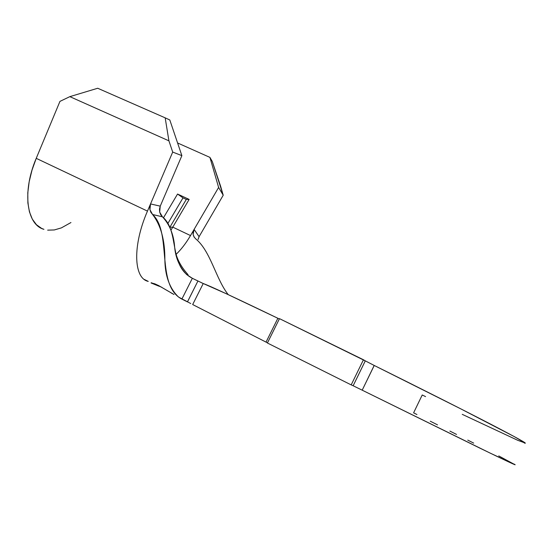 <?xml version="1.0" encoding="UTF-8"?>
<svg xmlns="http://www.w3.org/2000/svg" width="553" height="553" viewBox="0 0 553 553"><rect width="100%" height="100%" fill="white"/><g stroke="black" fill="none" stroke-linecap="round" stroke-linejoin="round"><path stroke-width="0.83" d="M151.439 282.79L158.683 285.604L174.015 294.493M161.87 287.332L151.163 282.79M190.73 303.535L178.495 297.03C169.64 288.459 165.098 276.044 164.863 259.792C165.008 240.417 160.916 225.327 152.58 214.509C172.183 232.336 155.587 285.32 181.868 299.104L192.347 278.283C168.022 265.737 179.932 231.195 162.444 216.817L152.58 214.509L150.858 212.304L149.898 209.539L149.835 206.532L150.54 203.933L160.239 206.151L181.875 155.642L172.702 152.075L168.921 140.842L165.174 117.844L169.806 119.973L181.875 155.642L160.239 206.151L159.499 209.055L159.658 211.986L160.647 214.633L162.444 216.817C169.716 224.615 173.787 234.728 174.658 247.156C175.619 258.016 179.628 267.161 186.672 274.578L192.347 278.283L197.926 281.021L187.432 301.883L181.868 299.104L192.347 278.283L203.228 283.53L192.672 304.544L266.041 342.113L277.862 318.272C234.168 297.231 209.29 285.652 203.228 283.53L226.315 293.747L278.187 318.431M172.785 227.131L190.509 235.564C186.071 243.12 181.294 249.355 176.172 254.29C181.294 249.355 186.071 243.12 190.509 235.564L194.096 229.426L190.509 235.564L172.785 227.131L170.932 230.159L172.785 227.131L169.861 227.262L172.785 227.131L189.14 199.412L172.785 227.131M365.284 360.867L279.479 318.646L267.403 343.012L279.479 318.646L363.452 359.754L351.19 384.888L267.403 343.012L351.19 384.888L363.452 359.754L365.284 360.867L353.146 385.752L351.19 384.888L353.16 385.759L365.284 360.867L374.236 365.471L362.201 390.176L479.99 448.186C507.156 461.354 518.583 466.677 514.283 464.154M524.292 442.988C529.034 444.571 518.03 438.398 491.278 424.483C464.14 410.416 420.55 388.427 374.236 365.471L460.836 408.881L514.359 436.649L525.309 443.077L517.788 440.333L462.239 414.342M201.486 282.742L203.228 283.53L192.672 304.544L266.546 342.369M374.187 365.443L362.201 390.176L490.214 453.135L515.064 464.741L498.744 455.921M425.582 396.612L422.222 394.98L413.603 412.842L416.955 414.529M197.926 281.021L187.474 301.897M355.821 387.031L356.346 387.287M358.994 388.586L359.409 388.794M473.693 443.119L467.769 440.112M456.55 434.437L449.907 431.084M437.527 424.856L430.282 421.213M195.755 238.896C210.665 251.124 215.76 278.816 228.223 294.631C215.76 278.816 210.665 251.124 195.755 238.896L194.055 236.974L193.142 234.631L193.115 232.115L194.103 229.405L199.08 236.691L223.218 195.223L218.615 187.453L194.103 229.405L218.615 187.453L209.919 157.384L177.589 142.971L209.919 157.384L212.297 161.517L223.218 195.223L199.08 236.691L198.161 239.117M144.229 279.396L148.252 281.401C133.715 278.373 132.298 245.878 147.471 211.108L172.702 152.075L147.471 211.108C132.444 245.567 133.66 277.876 147.907 281.297M158.884 286.171L151.114 282.984M151.045 282.866L154.743 283.793L158.683 285.604L168.81 291.5M36.235 158.338C21.906 191.843 26.648 224.767 43.936 229.336L41.634 228.417L36.463 224.739L32.344 219.175L29.433 211.854L27.885 202.979L27.788 192.824L29.178 181.73L32.019 170.096L36.235 158.338L147.471 211.108L36.235 158.338L59.945 101.386L36.235 158.338M168.921 140.842L69.844 96.644L59.945 101.386L69.844 96.644L168.921 140.842L165.174 117.844L97.708 88.252L69.844 96.644L97.708 88.252L165.174 117.844L169.806 119.973L181.875 155.642L172.702 152.075L168.921 140.842M163.494 217.737L177.554 194.041L189.14 199.412L186.306 199.405L170.034 226.965L169.653 226.778L170.034 226.965L186.306 199.405L189.14 199.412L177.554 194.041L183.008 197.877L167.932 223.364L183.008 197.877L186.306 199.405L183.008 197.877L177.554 194.041L163.494 217.737M47.655 230.152L54.305 229.951L61.376 227.891L70.95 222.541M220.557 186.043L223.218 195.223L218.615 187.453L209.919 157.384L212.297 161.517L220.557 186.043M170.794 292.703L172.778 293.85M362.201 390.176L353.146 385.752M267.486 342.846L266.041 342.113L277.862 318.272L279.313 318.97M194.38 237.458L193.115 234.5L194.103 229.405L199.08 236.691L198.098 239.449M150.54 203.933L160.239 206.151L159.679 212.096L162.444 216.817L152.58 214.509L149.932 209.705L150.54 203.933M175.578 251.995C178.094 264.977 188.946 275.339 188.027 274.703L186.672 274.578M165.547 266.373L164.863 259.792"/></g></svg>

